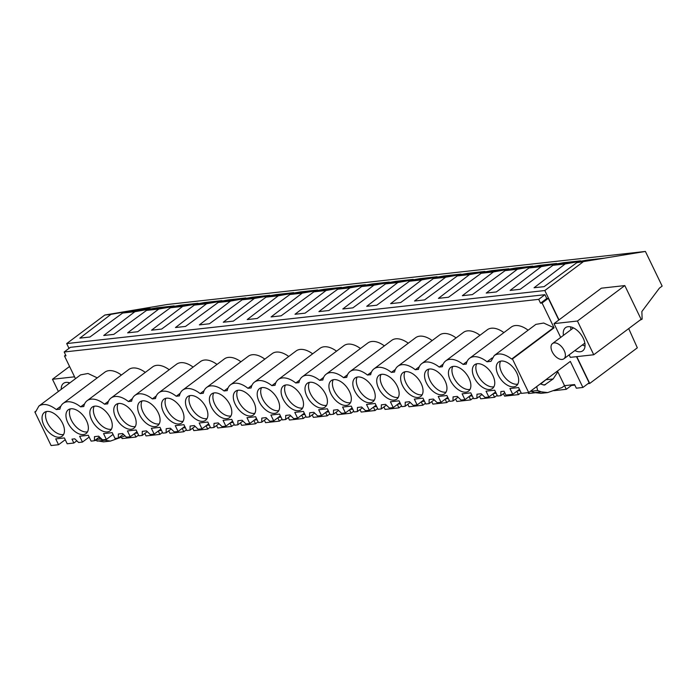 <?xml version="1.0" encoding="UTF-8"?>
<svg xmlns="http://www.w3.org/2000/svg" width="697" height="697" viewBox="0 0 697 697"><rect width="100%" height="100%" fill="white"/><g stroke="black" fill="none" stroke-linecap="round" stroke-linejoin="round"><path stroke-width="1.05" d="M69.012 348.378L66.694 343.577L104.829 315.035L167.289 304.484L645.405 251.451L662.15 286.084L659.406 288.14L641.859 311.533L642.137 319.121L639.724 320.341M588.024 383.638L589.723 383.446L576.767 356.637M569.127 354.878L570.32 357.352L593.748 354.756L641.109 319.304L624.808 285.578L601.38 288.183L559.003 319.897L544.81 290.536L66.694 343.577M574.833 385.101L571.401 385.476M64.176 351.994L538.703 299.353L544.932 294.692L70.397 347.333L64.176 351.994L66.015 355.81L64.49 355.975L75.468 378.689M544.932 294.692L546.77 298.508L548.304 298.333L558.802 320.054M576.506 356.672L589.139 382.801L582.91 387.462L576.332 388.194L574.572 384.561L564.526 385.668L566.286 389.309L553.862 390.686M589.723 383.446L637.328 347.82L628.703 328.592M645.405 251.451L576.828 262.673L544.122 286.641L534.059 287.756L565.162 263.963L552.921 265.322L520.215 289.29L510.152 290.414L541.255 266.62L529.014 267.979L496.308 291.947L486.245 293.062L517.348 269.269L505.107 270.628L472.4 294.596L462.338 295.711L493.441 271.917L481.209 273.276L448.493 297.253L438.43 298.368L469.543 274.574L457.302 275.934L424.586 299.902L414.523 301.017L445.636 277.223L433.395 278.582L400.688 302.55L390.625 303.665L421.729 279.88L409.488 281.231L376.781 305.208L366.718 306.323L397.821 282.529L385.58 283.888L352.874 307.856L342.811 308.971L373.914 285.178L361.673 286.537L328.967 310.505L318.904 311.629L350.007 287.835L337.766 289.194L305.059 313.162L294.997 314.277L326.1 290.483L313.868 291.843L281.152 315.811L271.089 316.926L302.202 293.141L289.961 294.491L257.254 318.468L247.191 319.583L278.295 295.789L266.054 297.149L233.347 321.117L223.284 322.232L254.388 298.438L242.147 299.797L209.44 323.765L199.377 324.889L230.48 301.095L218.239 302.454L185.533 326.423L175.47 327.538L206.573 303.744L194.332 305.103L161.626 329.071L151.563 330.186L182.666 306.392L170.425 307.752L137.718 331.728L127.656 332.844L158.768 309.05L146.527 310.409L113.811 334.377L103.748 335.492L134.861 311.698L122.62 313.058L89.913 337.026L79.85 338.141L110.954 314.356L104.829 315.035M110.954 314.356L133.04 310.461L150.247 308.553L122.62 313.058M134.861 311.698L156.947 307.813L174.154 305.905L146.527 310.409M158.768 309.05L180.845 305.155L198.061 303.247L170.425 307.752M182.666 306.392L204.752 302.507L221.968 300.599L194.332 305.103M206.573 303.744L228.66 299.858L245.875 297.95L218.239 302.454M230.48 301.095L252.567 297.201L269.774 295.293L242.147 299.797M254.388 298.438L276.474 294.552L293.681 292.644L266.054 297.149M278.295 295.789L300.381 291.904L317.588 289.987L289.961 294.491M302.202 293.141L324.279 289.246L341.495 287.338L313.868 291.843M326.1 290.483L348.186 286.598L365.402 284.69L337.766 289.194M350.007 287.835L372.093 283.94L389.309 282.032L361.673 286.537M373.914 285.178L396.001 281.292L413.216 279.384L385.58 283.888M397.821 282.529L419.908 278.643L437.115 276.726L409.488 281.231M421.729 279.88L443.815 275.986L461.022 274.078L433.395 278.582M445.636 277.223L467.722 273.337L484.929 271.429L457.302 275.934M469.543 274.574L491.62 270.68L508.836 268.772L481.209 273.276M493.441 271.917L515.527 268.031L532.743 266.123L505.107 270.628M517.348 269.269L539.434 265.383L556.65 263.475L529.014 267.979M541.255 266.62L563.342 262.725L580.557 260.817L552.921 265.322M565.162 263.963L587.249 260.077L604.456 258.169L576.828 262.673M544.81 290.536L582.945 261.994M69.561 366.474L52.475 379.264L74.562 376.816M138.581 435.102L135.985 437.045L122.114 438.579L121.505 437.307M495.55 391.984L488.85 396.994L486.036 391.165L494.696 390.207L497.51 396.035L500.794 395.669L500.882 391.566L504.044 391.209L505.926 395.094L512.757 394.336L509.943 388.517L518.594 387.558L521.417 393.378L528.692 392.568L512.443 358.955L511.685 359.042C504.672 353.78 498.86 352.612 494.269 355.531L490.958 361.342L487.02 361.778A22.644 13.016 -126.8 0 0 469.595 358.267A22.644 13.016 -126.8 0 0 466.284 364.078L463.113 364.426A22.644 13.016 -126.8 0 0 445.688 360.924A22.644 13.016 -126.8 0 0 442.386 366.727L439.206 367.084A22.644 13.016 -126.8 0 0 421.79 363.573A22.644 13.016 -126.8 0 0 418.479 369.384L415.299 369.732A22.644 13.016 -126.8 0 0 397.882 366.23A22.644 13.016 -126.8 0 0 394.572 372.032L391.392 372.381A22.644 13.016 -126.8 0 0 373.975 368.879A22.644 13.016 -126.8 0 0 370.665 374.681L367.485 375.038A22.644 13.016 -126.8 0 0 350.068 371.527A22.644 13.016 -126.8 0 0 346.757 377.338L343.586 377.687A22.644 13.016 -126.8 0 0 326.161 374.184A22.644 13.016 -126.8 0 0 322.85 379.987L319.679 380.344A22.644 13.016 -126.8 0 0 302.254 376.833A22.644 13.016 -126.8 0 0 298.943 382.636L295.772 382.993A22.644 13.016 -126.8 0 0 278.347 379.49A22.644 13.016 -126.8 0 0 275.045 385.293L271.865 385.641A22.644 13.016 -126.8 0 0 254.449 382.139A22.644 13.016 -126.8 0 0 251.138 387.941L247.958 388.299A22.644 13.016 -126.8 0 0 230.541 384.788A22.644 13.016 -126.8 0 0 227.231 390.599L224.051 390.947A22.644 13.016 -126.8 0 0 206.634 387.445A22.644 13.016 -126.8 0 0 203.324 393.247L200.144 393.596A22.644 13.016 -126.8 0 0 182.727 390.093A22.644 13.016 -126.8 0 0 179.417 395.896L176.245 396.253A22.644 13.016 -126.8 0 0 158.82 392.742A22.644 13.016 -126.8 0 0 155.509 398.553L152.338 398.902A22.644 13.016 -126.8 0 0 134.913 395.399A22.644 13.016 -126.8 0 0 131.611 401.202L128.431 401.559A22.644 13.016 -126.8 0 0 111.015 398.048A22.644 13.016 -126.8 0 0 107.704 403.859L104.524 404.208A22.644 13.016 -126.8 0 0 87.108 400.705A22.644 13.016 -126.8 0 0 83.797 406.508L80.617 406.856A22.644 13.016 -126.8 0 0 63.2 403.354A22.644 13.016 -126.8 0 0 59.89 409.156L56.326 409.557C49.313 404.295 43.502 403.127 38.91 406.046L35.599 411.857L34.85 411.936L51.099 445.549L58.548 444.73L55.734 438.901L64.385 437.943L67.2 443.762L73.865 443.031L71.991 439.145L74.771 438.831L78.622 442.499L82.455 442.072L79.641 436.252L88.292 435.294L91.107 441.114L94.391 440.748L99.479 436.941M34.85 411.936L35.721 411.291M64.49 355.975L65.675 355.087M131.576 311.559L133.04 310.461M122.733 313.04L123.892 312.151M58.374 391.479L52.475 379.264M69.831 382.906A14.419 8.294 -126.8 0 0 63.488 383.376A14.419 8.294 -126.8 0 0 61.249 389.327M528.692 392.568L570.32 361.412L582.91 387.462M134.364 433.7L135.985 437.045M137.579 433.037L134.861 433.334M144.837 433.473L146.022 435.93L159.892 434.388L158.271 431.051M161.486 430.38L158.759 430.685M168.744 430.824L169.929 433.281L183.799 431.739L182.178 428.394M185.393 427.731L182.666 428.036M192.651 428.176L193.836 430.624L207.697 429.091L206.085 425.745M209.292 425.074L206.573 425.379M216.558 425.518L217.743 427.975L231.604 426.433L229.993 423.096M233.199 422.426L230.48 422.73M240.465 422.87L241.65 425.318L255.511 423.785L253.9 420.439M257.106 419.777L254.388 420.073M264.363 420.213L265.557 422.67L279.419 421.127L277.807 417.791M281.013 417.12L278.295 417.425M288.27 417.564L289.455 420.021L303.326 418.479L301.705 415.142M304.92 414.471L302.193 414.776M312.178 414.915L313.362 417.364L327.233 415.83L325.612 412.485M328.827 411.822L326.1 412.119M336.085 412.258L337.27 414.715L351.131 413.173L349.519 409.836M352.734 409.165L350.007 409.47M359.992 409.609L361.177 412.058L375.038 410.524L373.426 407.179M376.633 406.517L373.914 406.813M383.899 406.952L385.084 409.409L398.945 407.876L397.334 404.53M400.54 403.859L397.821 404.164M407.797 404.304L408.991 406.76L422.852 405.218L421.241 401.881M424.447 401.211L421.729 401.516M431.704 401.655L432.889 404.103L446.76 402.57L445.139 399.224M448.354 398.562L445.636 398.858M455.611 398.998L456.796 401.455L470.667 399.912L469.046 396.576M472.261 395.905L469.534 396.21M479.519 396.349L480.703 398.806L494.574 397.264L492.953 393.918M496.168 393.256L493.441 393.552M503.426 393.7L504.611 396.149L518.472 394.615L516.86 391.27M520.067 390.599L517.348 390.904M528.099 392.638L528.518 393.5L535.122 392.768M547.659 392.585L540.924 393.335L534.59 392.594L541.325 391.845L547.659 392.585L562.035 387.541L564.526 385.668L557.853 371.849L556.119 372.041M538.703 299.353L540.55 303.169L542.074 302.995L554.071 327.799L543.695 323.033L535.897 324.375L494.269 355.531M97.266 377.861L88.005 373.487L80.547 374.89L38.91 406.046M121.391 375.038A22.644 13.016 -126.8 0 0 104.829 372.198L63.2 403.354M145.29 372.39A22.644 13.016 -126.8 0 0 128.736 369.541L87.108 400.705M169.197 369.741A22.644 13.016 -126.8 0 0 152.643 366.892L111.015 398.048M193.104 367.084A22.644 13.016 -126.8 0 0 176.541 364.243L134.913 395.399M217.011 364.435A22.644 13.016 -126.8 0 0 200.448 361.586L158.82 392.742M240.918 361.778A22.644 13.016 -126.8 0 0 224.356 358.938L182.727 390.093M264.825 359.129A22.644 13.016 -126.8 0 0 248.263 356.28L206.634 387.445M288.732 356.481A22.644 13.016 -126.8 0 0 272.17 353.632L230.541 384.788M312.631 353.823A22.644 13.016 -126.8 0 0 296.077 350.983L254.449 382.139M336.538 351.175A22.644 13.016 -126.8 0 0 319.984 348.326L278.347 379.49M360.445 348.526A22.644 13.016 -126.8 0 0 343.882 345.677L302.254 376.833M384.352 345.869A22.644 13.016 -126.8 0 0 367.789 343.029L326.161 374.184M408.259 343.22A22.644 13.016 -126.8 0 0 391.697 340.371L350.068 371.527M432.166 340.563A22.644 13.016 -126.8 0 0 415.604 337.723L373.975 368.879M456.073 337.914A22.644 13.016 -126.8 0 0 439.511 335.065L397.882 366.23M479.972 335.266A22.644 13.016 -126.8 0 0 463.418 332.417L421.79 363.573M503.879 332.608A22.644 13.016 -126.8 0 0 487.316 329.768L445.688 360.924M528.108 330.204A22.644 13.016 -126.8 0 0 511.223 327.111L469.595 358.267M488.85 396.994L485.016 397.421L481.174 393.753L479.545 393.927L476.975 394.214L476.887 398.318L473.603 398.684L470.789 392.855L462.128 393.822L464.951 399.642L461.109 400.069L457.267 396.401L453.067 396.872L452.98 400.975L449.696 401.333L446.882 395.513L438.23 396.471L441.044 402.3L437.202 402.718L433.36 399.059L431.739 399.233L429.16 399.52L429.073 403.624L425.789 403.99L422.974 398.161L414.323 399.12L417.137 404.948L413.295 405.375L409.453 401.707L405.253 402.169L405.166 406.273L401.881 406.639L399.067 400.819L390.416 401.777L393.23 407.597L389.396 408.024L385.546 404.356L381.355 404.826L381.259 408.93L377.974 409.296L375.16 403.467L366.509 404.426L369.323 410.254L365.489 410.681L361.638 407.013L360.018 407.187L357.448 407.475L357.352 411.578L354.076 411.944L351.253 406.116L342.602 407.083L345.416 412.903L341.582 413.33L337.74 409.662L333.541 410.124L333.454 414.227L330.169 414.593L327.355 408.773L318.695 409.731L321.517 415.551L317.675 415.978L313.833 412.31L309.634 412.781L309.546 416.884L306.262 417.25L303.448 411.422L294.787 412.38L297.61 418.209L293.768 418.636L289.926 414.968L288.305 415.142L285.726 415.429L285.639 419.533L282.355 419.899L279.541 414.079L270.889 415.037L273.703 420.857L269.861 421.284L266.019 417.616L261.819 418.087L261.732 422.19L258.448 422.548L255.633 416.728L246.982 417.686L249.796 423.515L245.954 423.933L242.112 420.274L240.491 420.448L237.912 420.735L237.825 424.839L234.54 425.205L231.726 419.376L223.075 420.335L225.889 426.163L222.055 426.59L218.205 422.922L214.014 423.384L213.918 427.488L210.642 427.853L207.819 422.033L199.168 422.992L201.982 428.812L198.148 429.239L194.297 425.571L190.107 426.041L190.02 430.145L186.735 430.511L183.921 424.682L175.261 425.64L178.075 431.469L174.241 431.896L170.399 428.228L168.77 428.402L166.2 428.69L166.113 432.793L162.828 433.159L160.014 427.331L151.354 428.298L154.176 434.118L150.334 434.545L146.492 430.877L142.293 431.347L142.205 435.451L138.921 435.808L136.107 429.988L127.455 430.946L130.269 436.775L126.427 437.193L122.585 433.534L120.964 433.708L118.385 433.996L118.298 438.099L115.014 438.465L112.2 432.637L103.548 433.595L106.362 439.424L102.52 439.851L98.678 436.183L94.478 436.644L94.391 440.748M62.573 423.306A14.846 8.538 -126.8 0 0 44.355 412.458A14.846 8.538 -126.8 0 0 43.928 425.37A14.846 8.538 -126.8 0 0 62.146 436.217A14.846 8.538 -126.8 0 0 62.573 423.306M450.323 380.292A14.846 8.538 -126.8 0 0 468.541 391.139A14.846 8.538 -126.8 0 0 468.976 378.218A14.846 8.538 -126.8 0 0 450.759 367.371A14.846 8.538 -126.8 0 0 450.323 380.292M474.23 377.635A14.846 8.538 -126.8 0 0 492.448 388.482A14.846 8.538 -126.8 0 0 492.884 375.57A14.846 8.538 -126.8 0 0 474.666 364.723A14.846 8.538 -126.8 0 0 474.23 377.635M373.348 388.83A14.846 8.538 -126.8 0 0 355.13 377.983A14.846 8.538 -126.8 0 0 354.703 390.895A14.846 8.538 -126.8 0 0 372.921 401.742A14.846 8.538 -126.8 0 0 373.348 388.83M330.796 393.552A14.846 8.538 -126.8 0 0 349.014 404.399A14.846 8.538 -126.8 0 0 349.441 391.479A14.846 8.538 -126.8 0 0 331.232 380.632A14.846 8.538 -126.8 0 0 330.796 393.552M306.889 396.201A14.846 8.538 -126.8 0 0 325.107 407.048A14.846 8.538 -126.8 0 0 325.543 394.127A14.846 8.538 -126.8 0 0 307.325 383.28A14.846 8.538 -126.8 0 0 306.889 396.201M445.069 380.876A14.846 8.538 -126.8 0 0 426.852 370.02A14.846 8.538 -126.8 0 0 426.425 382.941A14.846 8.538 -126.8 0 0 444.634 393.788A14.846 8.538 -126.8 0 0 445.069 380.876M115.65 417.416A14.846 8.538 -126.8 0 0 133.859 428.263A14.846 8.538 -126.8 0 0 134.294 415.351A14.846 8.538 -126.8 0 0 116.077 404.495A14.846 8.538 -126.8 0 0 115.65 417.416M139.548 414.767A14.846 8.538 -126.8 0 0 157.766 425.614A14.846 8.538 -126.8 0 0 158.202 412.694A14.846 8.538 -126.8 0 0 139.984 401.847A14.846 8.538 -126.8 0 0 139.548 414.767M86.48 420.648A14.846 8.538 -126.8 0 0 68.262 409.801A14.846 8.538 -126.8 0 0 67.836 422.722A14.846 8.538 -126.8 0 0 86.053 433.569A14.846 8.538 -126.8 0 0 86.48 420.648M91.743 420.064A14.846 8.538 -126.8 0 0 109.96 430.92A14.846 8.538 -126.8 0 0 110.387 418A14.846 8.538 -126.8 0 0 92.17 407.153A14.846 8.538 -126.8 0 0 91.743 420.064M211.269 406.804A14.846 8.538 -126.8 0 0 229.487 417.66A14.846 8.538 -126.8 0 0 229.914 404.739A14.846 8.538 -126.8 0 0 211.696 393.892A14.846 8.538 -126.8 0 0 211.269 406.804M187.362 409.461A14.846 8.538 -126.8 0 0 205.58 420.308A14.846 8.538 -126.8 0 0 206.007 407.388A14.846 8.538 -126.8 0 0 187.789 396.541A14.846 8.538 -126.8 0 0 187.362 409.461M182.1 410.045A14.846 8.538 -126.8 0 0 163.891 399.198A14.846 8.538 -126.8 0 0 163.455 412.11A14.846 8.538 -126.8 0 0 181.673 422.957A14.846 8.538 -126.8 0 0 182.1 410.045M253.821 402.091A14.846 8.538 -126.8 0 0 235.603 391.244A14.846 8.538 -126.8 0 0 235.177 404.155A14.846 8.538 -126.8 0 0 253.394 415.003A14.846 8.538 -126.8 0 0 253.821 402.091M498.137 374.986A14.846 8.538 -126.8 0 0 516.355 385.833A14.846 8.538 -126.8 0 0 516.782 372.912A14.846 8.538 -126.8 0 0 498.564 362.065A14.846 8.538 -126.8 0 0 498.137 374.986M259.084 401.507A14.846 8.538 -126.8 0 0 277.301 412.354A14.846 8.538 -126.8 0 0 277.728 399.433A14.846 8.538 -126.8 0 0 259.511 388.586A14.846 8.538 -126.8 0 0 259.084 401.507M301.635 396.785A14.846 8.538 -126.8 0 0 283.418 385.938A14.846 8.538 -126.8 0 0 282.991 398.85A14.846 8.538 -126.8 0 0 301.2 409.697A14.846 8.538 -126.8 0 0 301.635 396.785M421.162 383.524A14.846 8.538 -126.8 0 0 402.944 372.677A14.846 8.538 -126.8 0 0 402.517 385.589A14.846 8.538 -126.8 0 0 420.735 396.436A14.846 8.538 -126.8 0 0 421.162 383.524M397.255 386.173A14.846 8.538 -126.8 0 0 379.037 375.326A14.846 8.538 -126.8 0 0 378.61 388.246A14.846 8.538 -126.8 0 0 396.828 399.093A14.846 8.538 -126.8 0 0 397.255 386.173M73.865 443.031L76.836 440.8M65.248 439.711L58.548 444.73M68.733 382.583A14.419 8.294 -126.8 0 0 68.724 383.733M125.033 435.869L110.422 441.096L103.487 441.863L94.94 440.338M102.442 439.763L100.351 439.032L99.009 437.298M110.422 441.096L102.633 439.833M56.326 409.557L60.883 406.151M46.403 411.544A14.846 8.538 -126.8 0 0 47.431 422.748A14.846 8.538 -126.8 0 0 63.601 434.51M624.808 285.578L577.447 321.029L554.019 323.626L559.003 319.897M560.684 337.426L554.019 323.626M540.55 303.169L546.77 298.508M542.074 302.995L548.304 298.333M512.443 358.955L554.071 327.799M566.286 389.309L572.298 384.805M585.785 261.166L587.249 260.077M576.942 262.647L578.101 261.767M593.748 354.756L577.447 321.029M574.868 350.582A14.419 8.294 -126.8 0 0 582.797 350.774A14.419 8.294 -126.8 0 0 585.01 344.353A14.419 8.294 -126.8 0 0 577.194 330.404A14.419 8.294 -126.8 0 0 565.511 327.686A14.419 8.294 -126.8 0 0 563.298 334.107A14.419 8.294 -126.8 0 0 563.464 335.353M519.457 389.327L512.757 394.336M511.685 359.042L553.313 327.886M570.939 329.751A14.419 8.294 53.2 0 1 570.782 328.514A14.419 8.294 53.2 0 1 570.756 326.893M585.036 345.973A14.419 8.294 53.2 0 1 582.343 344.989M540.628 384.03L546.927 378.915M546.404 379.708L553.139 378.968L557.853 371.849M541.325 391.845L537.587 390.529L536.742 386.547M540.245 383.925L544.383 385.11L553.139 378.968M500.612 361.151A14.846 8.538 -126.8 0 0 501.64 372.364A14.846 8.538 -126.8 0 0 517.81 384.125M534.59 392.594L530.591 391.148M162.479 432.454L159.892 434.388M80.617 406.856L84.598 403.877M89.155 437.063L82.455 442.072M155.483 308.902L156.947 307.813M146.64 310.383L147.799 309.503M70.31 408.886A14.846 8.538 -126.8 0 0 71.338 420.099A14.846 8.538 -126.8 0 0 87.508 431.861M186.387 429.796L183.799 431.739M104.524 404.208L108.505 401.228M118.298 438.099L123.386 434.292M113.053 434.414L106.362 439.424M179.39 306.253L180.845 305.155M170.547 307.734L171.706 306.846M94.217 406.238A14.846 8.538 -126.8 0 0 95.236 417.451A14.846 8.538 -126.8 0 0 111.407 429.213M210.294 427.148L207.697 429.091M128.431 401.559L132.413 398.571M142.205 435.451L147.294 431.643M136.96 431.757L130.269 436.775M203.297 303.596L204.752 302.507M194.454 305.086L195.613 304.197M118.124 403.589A14.846 8.538 -126.8 0 0 119.143 414.793A14.846 8.538 -126.8 0 0 135.314 426.555M234.201 424.49L231.604 426.433M152.338 398.902L156.32 395.922M166.113 432.793L171.192 428.986M160.868 429.108L154.176 434.118M227.205 300.947L228.66 299.858M218.361 302.428L219.52 301.548M142.031 400.932A14.846 8.538 -126.8 0 0 143.051 412.145A14.846 8.538 -126.8 0 0 159.221 423.907M258.108 421.842L255.511 423.785M176.245 396.253L180.227 393.274M190.02 430.145L195.099 426.337M184.775 426.459L178.075 431.469M251.103 298.299L252.567 297.201M242.268 299.78L243.427 298.891M165.93 398.283A14.846 8.538 -126.8 0 0 166.958 409.496A14.846 8.538 -126.8 0 0 183.128 421.258M282.015 419.193L279.419 421.127M200.144 393.596L204.134 390.616M213.918 427.488L219.006 423.689M208.682 423.802L201.982 428.812M275.01 295.641L276.474 294.552M266.167 297.122L267.326 296.242M189.837 395.626A14.846 8.538 -126.8 0 0 190.865 406.839A14.846 8.538 -126.8 0 0 207.035 418.601M305.922 416.536L303.326 418.479M224.051 390.947L228.041 387.968M237.825 424.839L242.913 421.032M232.589 421.154L225.889 426.163M298.917 292.993L300.381 291.904M290.074 294.474L291.233 293.585M213.744 392.977A14.846 8.538 -126.8 0 0 214.772 404.19A14.846 8.538 -126.8 0 0 230.942 415.952M329.82 413.887L327.233 415.83M247.958 388.299L251.939 385.31M261.732 422.19L266.82 418.383M256.487 418.496L249.796 423.515M322.824 290.344L324.279 289.246M313.981 291.825L315.14 290.937M237.651 390.329A14.846 8.538 -126.8 0 0 238.679 401.533A14.846 8.538 -126.8 0 0 254.849 413.295M353.727 411.23L351.131 413.173M271.865 385.641L275.846 382.662M285.639 419.533L290.727 415.726M280.394 415.848L273.703 420.857M346.731 287.687L348.186 286.598M337.888 289.168L339.047 288.288M261.558 387.671A14.846 8.538 -126.8 0 0 262.577 398.884A14.846 8.538 -126.8 0 0 278.748 410.646M377.635 408.581L375.038 410.524M295.772 382.993L299.754 380.013M309.546 416.884L314.626 413.077M304.301 413.199L297.61 418.209M370.638 285.038L372.093 283.94M361.795 286.519L362.954 285.631M285.465 385.023A14.846 8.538 -126.8 0 0 286.484 396.236A14.846 8.538 -126.8 0 0 302.655 407.998M401.542 405.933L398.945 407.876M319.679 380.344L323.661 377.356M333.454 414.227L338.533 410.428M328.209 410.542L321.517 415.551M394.537 282.381L396.001 281.292M385.702 283.871L386.861 282.982M309.372 382.374A14.846 8.538 -126.8 0 0 310.392 393.578A14.846 8.538 -126.8 0 0 326.562 405.34M425.449 403.275L422.852 405.218M343.586 377.687L347.568 374.707M357.352 411.578L362.44 407.771M352.116 407.893L345.416 412.903M418.444 279.732L419.908 278.643M409.609 281.213L410.768 280.325M333.271 379.717A14.846 8.538 -126.8 0 0 334.299 390.93A14.846 8.538 -126.8 0 0 350.469 402.692M449.356 400.627L446.76 402.57M367.485 375.038L371.475 372.059M381.259 408.93L386.347 405.123M376.023 405.245L369.323 410.254M442.351 277.084L443.815 275.986M433.508 278.565L434.667 277.676M357.178 377.068A14.846 8.538 -126.8 0 0 358.206 388.273A14.846 8.538 -126.8 0 0 374.376 400.034M473.263 397.97L470.667 399.912M391.392 372.381L395.373 369.401M405.166 406.273L410.254 402.465M399.93 402.587L393.23 407.597M466.258 274.426L467.722 273.337M457.415 275.907L458.574 275.027M381.085 374.411A14.846 8.538 -126.8 0 0 382.113 385.624A14.846 8.538 -126.8 0 0 398.283 397.386M497.161 395.321L494.574 397.264M415.299 369.732L419.28 366.753M429.073 403.624L434.161 399.817M423.828 399.939L417.137 404.948M490.165 271.778L491.62 270.68M481.322 273.259L482.481 272.37M404.992 371.762A14.846 8.538 -126.8 0 0 406.011 382.975A14.846 8.538 -126.8 0 0 422.182 394.737M521.068 392.672L518.472 394.615M439.206 367.084L443.187 364.095M452.98 400.975L458.068 397.168M447.735 397.281L441.044 402.3M514.072 269.12L515.527 268.031M505.229 270.61L506.388 269.722M428.899 369.114A14.846 8.538 -126.8 0 0 429.918 380.318A14.846 8.538 -126.8 0 0 446.089 392.08M463.113 364.426L467.095 361.447M476.887 398.318L481.967 394.511M471.642 394.633L464.951 399.642M537.979 266.472L539.434 265.383M529.136 267.953L530.295 267.064M452.806 366.456A14.846 8.538 -126.8 0 0 453.825 377.669A14.846 8.538 -126.8 0 0 469.996 389.431M487.02 361.778L492.178 357.918M500.794 395.669L504.767 392.699M561.878 263.823L563.342 262.725M553.043 265.304L554.202 264.416M476.713 363.808A14.846 8.538 -126.8 0 0 477.733 375.021A14.846 8.538 -126.8 0 0 493.903 386.783M554.873 355.714A9.514 5.471 -126.8 0 0 563.899 358.789A9.514 5.471 -126.8 0 0 561.529 346.627A9.514 5.471 -126.8 0 0 552.494 343.56A9.514 5.471 -126.8 0 0 554.873 355.714M96.055 439.511L100.351 439.032M97.153 441.114L104.088 440.347M543.111 384.91L545.559 384.631M530.853 391.27L537.587 390.529M584.844 343.116L563.899 358.789M573.439 327.878L552.494 343.56"/></g></svg>
